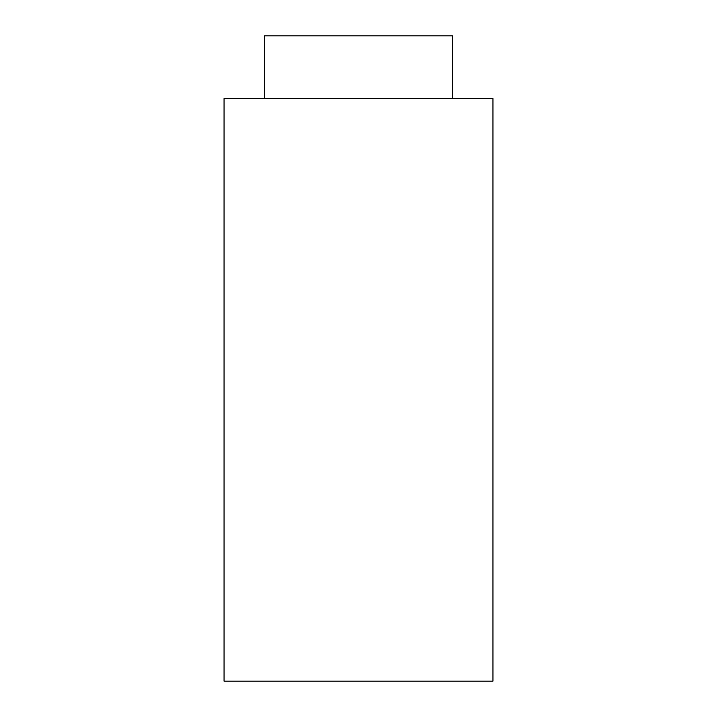 <?xml version="1.0" encoding="UTF-8"?>
<svg xmlns="http://www.w3.org/2000/svg" width="717" height="717" viewBox="0 0 717 717"><rect width="100%" height="100%" fill="white"/><g stroke="black" fill="none" stroke-linecap="round" stroke-linejoin="round"><path stroke-width="1.08" d="M492.938 98.588L224.062 98.588L224.062 681.15L492.938 681.15L492.938 98.588M452.606 98.588L452.606 35.85L264.394 35.85L264.394 98.588"/></g></svg>
